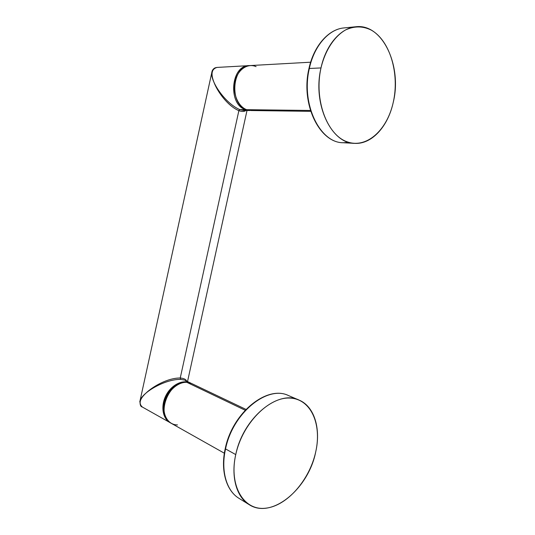<?xml version="1.0" encoding="UTF-8"?>
<svg xmlns="http://www.w3.org/2000/svg" width="535" height="535" viewBox="0 0 535 535"><rect width="100%" height="100%" fill="white"/><g stroke="black" fill="none" stroke-linecap="round" stroke-linejoin="round"><path stroke-width="0.8" d="M393.279 102.205C399.645 74.118 390.249 40.82 371.29 30.127C362.977 25.974 354.444 25.894 345.684 29.893C334.428 36.24 325.153 50.357 320.993 67.932C313.864 99.59 326.945 134.512 346.633 141.621C366.228 149.225 387.153 130.406 393.279 102.205C402.193 66.574 382.839 23.339 355.862 26.75C340.681 27.94 325.902 44.866 320.993 67.932L309.337 68.48C314.159 45.789 328.844 29.124 344.005 27.927C328.844 29.124 314.159 45.789 309.337 68.48L308.936 68.661L309.337 68.48C300.797 104.198 320.024 142.965 343.116 142.738L348.9 142.39L343.116 142.738C320.024 142.965 300.797 104.198 309.337 68.48L320.993 67.932C312.313 104.245 331.473 143.627 354.578 143.367C371.805 144.524 388.102 126.454 393.279 102.205M310.715 111.34L251.049 110.538L246.655 109.682L310.434 110.464L246.655 109.682C228.913 104.345 231.902 65.33 250.233 65.564L310.641 62.2M246.655 109.682C238.028 106.532 232.417 93.25 235.066 81.494C237.58 69.684 247.611 62.796 256.098 66.654M211.74 72.82L212.067 71.316L211.746 72.82C211.539 75.395 212.261 78.511 213.913 82.169C217.27 91.278 227.368 105.736 238.864 110.671C227.395 105.743 217.29 91.331 213.94 82.209C217.671 90.863 228.298 104.686 239.807 109.601L245.505 109.668L249.892 110.524L245.505 109.668C227.442 104.225 231.02 64.501 249.651 65.611L249.063 65.631C230.745 65.397 227.77 104.338 245.505 109.668L239.807 109.601C228.271 104.679 217.651 90.816 213.913 82.169C210.616 73.783 211.673 68.861 217.09 67.417C211.679 68.854 210.616 73.756 213.9 82.116C212.248 78.484 211.532 75.388 211.74 72.82C212.007 70.433 213.151 68.761 215.184 67.811L216.969 67.423M211.746 72.82L140.103 400.454C140.959 398.147 142.885 395.726 145.881 393.198C152.656 386.564 167.756 377.864 180.248 378.004L180.649 379.375L184.167 380.004L180.649 379.375C168.13 379.215 152.803 387.153 145.881 393.198C139.642 399.056 138.485 403.684 142.41 407.075C138.485 403.684 139.642 399.056 145.881 393.198C152.803 387.153 168.13 379.215 180.649 379.375L180.248 378.004C183.813 378.305 185.966 379.362 186.708 381.167C185.966 379.362 183.813 378.305 180.248 378.004L238.864 110.671C242.067 111.775 244.408 111.708 245.893 110.471C244.408 111.708 242.067 111.775 238.864 110.671L239.807 109.601L238.864 110.671L180.248 378.004C167.756 377.864 152.656 386.564 145.881 393.198C143.032 395.606 141.146 397.92 140.217 400.14M140.103 400.454L139.782 401.879L140.103 400.454C139.809 404.527 140.538 406.707 142.277 407.001M239.807 109.601L243.666 110.437L239.807 109.601M191.082 383.267L190.487 382.966C182.843 379.201 171.474 384.752 166.057 395.278C160.533 405.751 162.486 418.51 170.07 422.65L170.672 422.964L170.07 422.65C162.486 418.51 160.533 405.751 166.057 395.278C171.474 384.752 182.843 379.201 190.487 382.966L184.889 380.305M188.273 382.485C171.681 376.901 154.16 410.358 168.385 421.092C154.16 410.358 171.681 376.901 188.273 382.485M224.372 453.225L171.247 423.312C155.137 415.675 168.813 380.144 186.842 382.338C177.687 381.756 167.067 391.526 164.586 403.183C161.965 414.839 168.204 425.024 177.5 424.917M186.842 382.338L245.184 410.238L186.842 382.338L191.69 383.541L245.98 409.402M299.058 400.08L288.499 395.572C267.714 384.973 232.819 412.605 225.543 448.925L225.255 448.564L225.543 448.925C220.607 470.619 226.439 490.862 238.984 498.332C226.439 490.862 220.607 470.619 225.543 448.925L235.748 454.589C230.732 476.645 236.537 497.135 249.103 504.612C271.947 519.686 308.722 488.194 315.71 451.935C321.053 428.662 314.419 406.433 299.058 400.08C278.274 389.44 243.171 417.681 235.748 454.589L225.543 448.925C232.819 412.605 267.714 384.973 288.499 395.572C267.239 384.879 232.484 412.485 225.235 448.631C220.32 470.272 226.171 490.675 238.984 498.332L249.103 504.612M315.71 451.935C322.023 424.108 310.935 398.876 289.916 398.073C269.018 396.803 242.495 423.279 235.748 454.589C228.692 485.907 243.833 510.892 265.554 508.21C287.195 506.003 309.671 479.748 315.71 451.935M354.578 143.367L343.116 142.738C319.569 142.845 300.443 104.138 308.949 68.594C313.757 45.977 328.523 29.171 344.005 27.927L355.862 26.75M249.063 65.631L217.09 67.417M187.531 381.562L247.003 110.484M243.666 110.437L249.892 110.524M142.41 407.075L170.672 422.964"/></g></svg>
